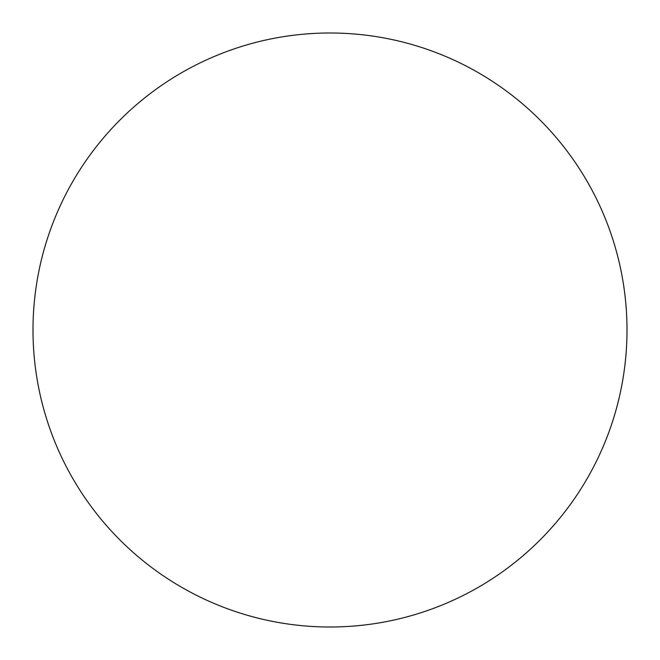 <?xml version="1.0" encoding="UTF-8"?>
<svg xmlns="http://www.w3.org/2000/svg" width="660" height="660" viewBox="0 0 660 660"><rect width="100%" height="100%" fill="white"/><g stroke="black" fill="none" stroke-linecap="round" stroke-linejoin="round"><path stroke-width="0.99" d="M330 627A297 297 0 0 1 33 330A297 297 0 0 1 330 33A297 297 0 0 1 627 330A297 297 0 0 1 330 627"/></g></svg>

